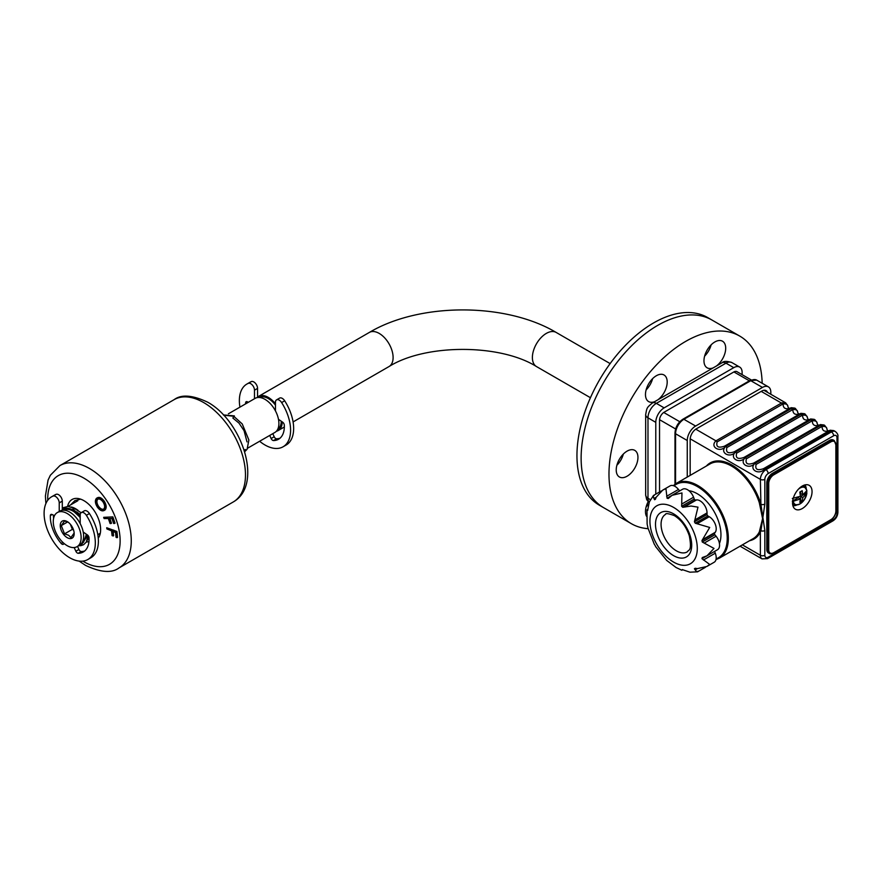 <?xml version="1.0" encoding="UTF-8"?>
<svg xmlns="http://www.w3.org/2000/svg" width="882" height="882" viewBox="0 0 882 882"><rect width="100%" height="100%" fill="white"/><g stroke="black" fill="none" stroke-linecap="round" stroke-linejoin="round"><path stroke-width="1.32" d="M716.416 366.008A15.358 8.875 120 0 0 725.147 352.502A15.358 8.875 120 0 0 722.512 341.213A15.358 8.875 120 0 0 714.828 341.973A15.358 8.875 120 0 0 704.795 355.512A15.358 8.875 120 0 0 707.155 367.827A15.358 8.875 120 0 0 713.24 367.849M704.63 356.119A15.358 8.875 120 0 0 711.113 344.884M646.131 506.874A15.358 8.875 120 0 0 648.535 504.074M627.091 476.214A15.358 8.875 120 0 0 637.124 462.675A15.358 8.875 120 0 0 634.775 450.371A15.358 8.875 120 0 0 627.091 451.132A15.358 8.875 120 0 0 617.047 464.671A15.358 8.875 120 0 0 619.407 476.975A15.358 8.875 120 0 0 627.091 476.214M616.882 465.266A15.358 8.875 120 0 0 623.365 454.032M657.928 399.789A15.358 8.875 120 0 0 666.649 386.272A15.358 8.875 120 0 0 664.014 374.982A15.358 8.875 120 0 0 656.34 375.743A15.358 8.875 120 0 0 646.297 389.282A15.358 8.875 120 0 0 648.656 401.597A15.358 8.875 120 0 0 654.753 401.619M646.131 389.888A15.358 8.875 120 0 0 652.614 378.654M762.158 383.273A108.332 62.545 120 0 0 739.744 336.086L707.717 317.586A108.332 62.545 120 0 0 691.852 312.691A108.332 62.545 120 0 0 592.781 392.644A108.332 62.545 120 0 0 599.385 505.221L603.564 507.635A108.332 62.545 120 0 1 596.96 395.059A108.332 62.545 120 0 1 696.03 315.106A108.332 62.545 120 0 1 711.895 320.001A108.332 62.545 120 0 0 657.729 325.37A108.332 62.545 120 0 0 586.96 420.824A108.332 62.545 120 0 0 603.564 507.635L631.424 523.721A108.332 62.545 120 0 0 648.083 528.682M739.744 336.086A108.332 62.545 120 0 0 685.59 341.444A108.332 62.545 120 0 0 614.809 436.91A108.332 62.545 120 0 0 631.424 523.721M648.138 501.792A15.358 8.875 120 0 0 646.473 516.224M277.764 429.192A18.313 10.573 -120 0 0 281.27 421.221M275.46 405.147A18.313 10.573 -120 0 0 268.315 398.543A18.313 10.573 -120 0 0 259.451 397.473M257.555 397.076A19.702 11.367 60 0 1 258.47 396.437A19.702 11.367 60 0 1 275.46 403.813M247.776 448.1L274.82 432.489A19.702 11.367 -120 0 0 278.899 423.47A19.702 11.367 -120 0 0 270.3 403.647A19.702 11.367 -120 0 0 255.13 398.366L228.383 413.812M71.21 506.996A19.702 11.367 60 0 1 78.079 510.424A19.702 11.367 60 0 0 75.554 508.705A19.702 11.367 60 0 0 71.21 506.996M88.906 537.083A19.702 11.367 60 0 1 87.131 540.412A19.702 11.367 60 0 0 88.906 537.083M282.24 421.894A19.702 11.367 60 0 1 278.161 430.559A19.702 11.367 60 0 1 276.353 431.276M73.371 529.432A7.883 4.553 60 0 1 70.439 524.36M73.581 530.082L72.346 529.365L64.518 533.875L68.598 535.242L70.946 537.59L74.165 533.015M67.197 521.571A9.845 5.689 60 0 1 74.165 533.632A9.845 5.689 60 0 1 67.197 537.656A9.845 5.689 60 0 1 60.241 525.584A9.845 5.689 60 0 1 67.197 521.571M67.197 545.693A19.702 11.367 60 0 1 54.331 528.34A19.702 11.367 60 0 1 57.352 512.552A19.702 11.367 60 0 1 67.197 513.522A19.702 11.367 60 0 1 80.075 530.887A19.702 11.367 60 0 1 77.054 546.664A19.702 11.367 60 0 1 67.197 545.693M57.352 512.552L59.866 511.108A19.702 11.367 60 0 1 69.711 512.078A19.702 11.367 60 0 1 82.577 529.432A19.702 11.367 60 0 1 79.556 545.219L77.054 546.664M68.598 522.376L64.518 521.008L61.299 525.584L64.518 533.875M67.671 521.912L61.299 525.584M72.346 529.365L70.373 524.283M63.813 510.193A18.511 10.694 60 0 1 73.052 511.119A18.511 10.694 60 0 1 80.196 517.69M63.206 509.179A19.702 11.367 60 0 1 72.765 509.994M86.138 534.051A18.511 10.694 60 0 1 82.324 542.254M59.226 511.472L59.226 502.916A5.281 3.054 -120 0 0 57.054 497.746A5.281 3.054 -120 0 0 53.063 496.081A36.217 20.914 -120 0 0 51.597 496.798A36.217 20.914 -120 0 0 44.1 513.379A36.217 20.914 -120 0 0 59.91 549.828A36.217 20.914 -120 0 0 87.814 559.53A36.217 20.914 -120 0 0 95.322 542.948A36.217 20.914 -120 0 0 86.359 515.308A5.281 3.054 -120 0 0 81.287 512.607A5.281 3.054 -120 0 0 80.196 515.022L80.196 523.632M87.814 559.53L90.879 557.755A36.217 20.914 -120 0 0 98.387 541.173A36.217 20.914 -120 0 0 89.424 513.533A5.281 3.054 -120 0 0 84.352 510.832L81.287 512.607M84.738 550.952A27.992 16.163 60 0 1 81.298 551.526A2.635 1.521 60 0 1 78.928 549.475L77.528 546.388M83.217 532.033A2.635 1.521 -120 0 0 83.437 532.199L87.362 534.889A2.635 1.521 60 0 1 89.049 537.899A27.992 16.163 60 0 1 89.082 539.167A27.992 16.163 60 0 1 83.283 551.978A27.992 16.163 60 0 1 78.233 553.29A2.635 1.521 60 0 1 75.863 551.25L74.187 547.557M64.132 543.521L63.548 544.139A2.635 1.521 60 0 1 63.35 544.293A2.635 1.521 60 0 1 61.189 543.444A27.992 16.163 60 0 1 50.362 515.562A2.635 1.521 60 0 1 50.913 514.471A2.635 1.521 60 0 1 52.06 514.504L54.508 515.661M53.593 518.329A27.992 16.163 60 0 1 53.405 515.143M62.291 510.27L62.291 501.141A5.281 3.054 -120 0 0 60.119 495.971A5.281 3.054 -120 0 0 56.128 494.317A36.217 20.914 -120 0 0 54.662 495.034L51.597 496.798M254.49 398.741L254.49 390.175A5.281 3.054 -120 0 0 252.318 385.004A5.281 3.054 -120 0 0 248.327 383.35A36.217 20.914 -120 0 0 246.861 384.067A36.217 20.914 -120 0 0 239.364 400.637A36.217 20.914 -120 0 0 239.926 407.142M259.628 441.254A36.217 20.914 -120 0 0 283.078 446.788A36.217 20.914 -120 0 0 290.586 430.218A36.217 20.914 -120 0 0 281.623 402.567A5.281 3.054 -120 0 0 276.551 399.866A5.281 3.054 -120 0 0 275.46 402.291L275.46 410.902M283.078 446.788L286.143 445.024A36.217 20.914 -120 0 0 293.651 428.443A36.217 20.914 -120 0 0 284.688 400.803A5.281 3.054 -120 0 0 279.616 398.102L276.551 399.866M280.002 438.211A27.992 16.163 60 0 1 276.562 438.784A2.635 1.521 60 0 1 274.192 436.744L272.792 433.657M278.48 419.292A2.635 1.521 -120 0 0 278.701 419.468L282.626 422.158A2.635 1.521 60 0 1 284.313 425.168A27.992 16.163 60 0 1 284.346 426.436A27.992 16.163 60 0 1 278.547 439.247A27.992 16.163 60 0 1 273.497 440.559A2.635 1.521 60 0 1 271.127 438.519L269.727 435.421M245.604 403.868A27.992 16.163 60 0 1 245.626 402.831A2.635 1.521 60 0 1 247.324 401.773L248.371 402.269M245.626 402.831L247.39 401.806M257.555 397.539L257.555 388.411A5.281 3.054 -120 0 0 255.383 383.24A5.281 3.054 -120 0 0 251.392 381.575A36.217 20.914 -120 0 0 249.926 382.292L246.861 384.067M247.004 441.882L244.06 430.67L238.989 423.106L232.826 418.024L233.928 416.723M80.196 515.639L72.765 509.146L72.765 510.502L80.196 517.392M86.425 534.249L83.592 542.265L81.442 543.61M78.685 545.726L80.879 545.66L87.814 535.264M72.765 509.146A0.981 0.562 -60.8 0 1 72.875 509.19L80.196 515.408M81.122 512.718L74.242 508.341L68.157 506.378L62.291 507.933M74.452 508.793L73.184 509.664M223.642 415.157L233.752 416.282L242.23 423.944L248.867 439.986L247.103 449.302L244.656 451.716M223.411 414.915L234.336 415.885A0.981 0.562 119.2 0 0 234.061 416.48M234.336 416.657L234.336 415.885M742.126 374.674L742.126 372.491A11.819 6.824 120 0 0 739.678 367.077A11.819 6.824 120 0 0 733.769 367.662L664.135 407.87A11.819 6.824 120 0 0 655.778 422.346L655.778 494.129M737.341 371.906A6.505 3.748 120 0 0 733.769 372.006L664.135 412.214A6.505 3.748 120 0 0 659.538 420.174L659.538 491.958M806.854 493.292C804.329 501.979 800.084 505.717 794.131 504.504A10.341 5.976 -60 0 1 792.554 502.707M806.765 490.767A10.297 5.942 -60 0 1 806.798 491.472A10.297 5.942 -60 0 1 806.699 492.895L800.691 496.357L802.829 497.591L806.798 493.446A9.713 5.612 120 0 1 800.04 503.909A9.713 5.612 120 0 1 793.271 501.252L800.459 498.958L799.82 502.365L802.179 500.998L802.829 497.591M792.323 501.197L793.271 501.252M792.675 500.987L798.331 497.724L800.459 498.958M800.294 500.37L802.179 500.998M800.691 500.138L800.691 496.357M800.691 491.616L800.691 493.622L802.829 494.857L802.179 490.701L799.82 492.068L800.459 496.224L792.323 498.462M798.375 489.245A9.713 5.612 120 0 1 806.798 490.712L802.829 494.857M802.113 486.136A10.341 5.976 -60 0 1 804.472 486.599L806.854 490.436M802.3 508.539A13.792 7.96 120 0 0 811.308 496.39A13.792 7.96 120 0 0 809.191 485.343A13.792 7.96 120 0 0 802.3 486.026A13.792 7.96 120 0 0 793.293 498.176A13.792 7.96 120 0 0 795.399 509.223A13.792 7.96 120 0 0 802.3 508.539M706.394 466.016A43.924 25.358 60 0 1 732.104 465.123A43.924 25.358 60 0 1 760.372 502.464L759.314 502.762A43.141 24.905 -120 0 0 731.542 466.082A43.141 24.905 -120 0 0 709.977 463.954L676.274 483.413A43.141 24.905 60 0 1 697.838 485.541A43.141 24.905 60 0 1 726.018 523.555A43.141 24.905 60 0 1 719.403 558.119L753.118 538.659A43.141 24.905 -120 0 0 759.314 531.912L762.599 518.594L759.314 502.762M719.425 543.544A33.483 19.327 -120 0 0 697.287 493.744A33.483 19.327 -120 0 0 688.908 490.679M681.709 570.015L682.447 569.585M705.523 567.17A9.845 5.689 -120 0 1 704.994 567.556L697.552 571.823L689.933 572.186L682.778 569.772M654.223 495.419C653.132 494.989 653.044 496.015 653.97 498.506L654.587 499.741L655.425 499.256L656.175 497.239L662.746 490.105L665.943 488.65L667.057 498.22L668.203 498.528L672.073 495.32L681.962 492.939L681.643 506.29L682.778 507.293L691.058 506.036L697.982 507.15L694.421 521.78L695.259 523.224L709.701 527.458L701.973 540.545L702.281 542.033L714.001 548.428L706.989 555.803L702.281 557.556L701.973 558.692L709.701 564.447L706.846 566.487L697.386 568.614L695.259 568.251L694.421 568.736L695.17 569.893C696.868 571.933 697.805 572.374 697.982 571.216M695.259 568.251L694.421 568.736L695.259 568.251M702.281 557.556L701.973 558.692L706.702 555.969M706.989 555.803L717.529 549.718A9.845 5.689 -120 0 0 716.085 536.234L714.894 534.757A1.18 0.684 60 0 1 714.585 533.257L715.28 532.276A9.845 5.689 -120 0 0 709.249 516.731L707.871 515.937A1.18 0.684 60 0 1 707.033 514.493L707.033 512.905A9.845 5.689 -120 0 0 700.065 500.844A9.845 5.689 -120 0 0 696.593 499.907L695.391 500.017A1.18 0.684 60 0 1 694.255 499.003L693.561 497.228A9.845 5.689 -120 0 0 687.53 489.731A9.845 5.689 -120 0 0 682.613 489.234L672.073 495.32M679.669 490.932L678.478 489.455A9.845 5.689 -120 0 0 674.995 486.368A9.845 5.689 -120 0 0 670.077 485.883L662.746 490.105M681.885 570.279L676.053 567.501L667.057 560.698M801.617 413.878A3.153 2.403 -125.3 0 0 800.139 413.746C795.266 415.323 792.83 413.923 792.852 409.535A3.153 1.599 -103.1 0 0 791.992 408.322L795.41 408.465L797.571 411.42C797.857 413.867 798.96 414.507 800.889 413.327L804.527 413.724L800.9 414.297L805.167 414.099L807.328 417.043C807.614 419.501 808.717 420.141 810.635 418.961L814.273 419.358L811.363 419.512A3.153 2.403 -125.3 0 0 809.885 419.369C805.012 420.946 802.576 419.545 802.598 415.157A3.153 1.599 -103.1 0 0 801.738 413.956M797.593 412.269C797.714 410.229 796.137 409.314 792.852 409.535L726.889 447.538C725.621 452.499 728.08 453.921 734.254 451.793L800.889 413.327M791.86 408.256A3.153 2.403 -125.3 0 0 790.393 408.112C785.509 409.689 783.084 408.289 783.095 403.901L717.132 441.915C715.875 446.865 718.323 448.288 724.508 446.171L789.963 408.377A3.153 1.819 60 0 1 791.143 408.664L725.688 446.457C720.164 453.161 709.415 446.931 715.952 440.846L781.419 403.052L785.664 402.842L787.824 405.786C788.111 408.245 789.214 408.873 791.143 407.705L794.77 408.101L791.992 408.322M789.963 408.377L791.132 407.705M787.847 406.646C787.968 404.595 786.38 403.691 783.095 403.901A3.153 1.599 -103.1 0 0 782.235 402.699M821.594 426.634L756.128 464.428C754.871 469.389 757.329 470.801 763.503 468.684L830.138 430.218L833.777 430.614L830.866 430.769A3.153 2.403 -125.3 0 0 829.389 430.625C824.505 432.202 822.079 430.802 822.09 426.414L821.594 426.634A3.153 1.819 -120 0 0 820.414 425.565L824.659 425.356L826.82 428.299C827.107 430.758 828.209 431.397 830.138 430.218M830.866 430.769L764.683 468.97C759.17 475.674 748.41 469.445 754.959 463.359L820.414 425.565L754.937 463.348C749.413 470.04 738.664 463.822 745.202 457.725C739.667 464.417 728.907 458.188 735.456 452.102L800.911 414.308L735.434 452.091C729.921 458.783 719.161 452.565 725.71 446.468L791.165 408.675A3.153 1.819 -120 0 1 792.345 409.744M826.842 429.159C826.963 427.12 825.387 426.204 822.09 426.414A3.153 1.599 -103.1 0 0 821.241 425.212M821.109 425.135A3.153 2.403 -125.3 0 0 819.643 425.003C814.759 426.579 812.333 425.179 812.344 420.791A3.153 1.599 -103.1 0 0 811.484 419.578L814.913 419.722L817.074 422.676C817.36 425.124 818.463 425.763 820.392 424.584L824.02 424.981L820.392 425.554A3.153 1.819 60 0 0 819.213 425.267L820.381 424.584M807.339 417.903C807.46 415.852 805.883 414.948 802.598 415.157L802.091 415.378A3.153 1.819 -120 0 0 800.911 414.308A3.153 1.819 60 0 0 799.72 414M802.091 415.378L736.635 453.172C735.368 458.133 737.826 459.544 744 457.427L810.635 418.961M811.363 419.512L810.646 419.92L811.484 419.578M817.096 423.525C817.217 421.486 815.63 420.571 812.344 420.791L811.848 421.012A3.153 1.819 -120 0 0 810.668 419.931L745.18 457.714L810.668 419.931A3.153 1.819 60 0 0 809.467 419.634M811.848 421.012L746.381 458.794C745.114 463.756 747.572 465.178 753.757 463.05A3.153 1.819 60 0 1 754.937 463.348L754.959 463.359A3.153 1.819 -120 0 1 756.128 464.428M690.209 438.839L760.372 479.356L760.912 504.339A3.153 1.819 -0 0 0 764.837 504.096L760.912 530.766A0.783 0.551 26.4 0 0 759.964 530.611M759.964 504.658L760.912 504.339L764.837 530.523A3.153 1.819 180 0 1 760.912 530.766L760.372 532.155A0.783 0.606 27 0 0 759.314 531.912M706.846 566.487L714.166 562.253A9.845 5.689 -120 0 0 715.28 553.19L714.585 551.415M656.175 547.369L653.97 543.544M647.862 527.458L647.123 524.04L646.98 509.829L647.653 510.435M647.73 510.347L647.862 509.3L646.98 509.829M647.862 509.3L649.35 501.902L653.474 495.486L660.905 491.175A9.845 5.689 -120 0 1 661.489 490.91M654.587 499.741L655.425 499.256L654.587 499.741M671.775 495.497L667.057 498.22L668.203 498.528M740.064 546.201L762.004 558.868A7.883 4.553 -60 0 1 760.372 555.263L760.372 532.155A43.924 25.358 60 0 1 749.535 540.732M834.229 440.526L833.391 440.041A7.883 4.553 120 0 0 829.455 440.438L772.356 473.402A7.883 4.553 120 0 0 766.778 483.049L766.778 549.31A7.883 4.553 120 0 0 768.409 552.915L769.247 553.4A7.883 4.553 -60 0 1 767.616 549.795L767.616 483.534A7.883 4.553 -60 0 1 773.194 473.888L830.293 440.912A7.883 4.553 -60 0 1 834.229 440.526L835.86 444.782A7.089 4.09 120 0 0 830.844 441.882L829.455 440.438M724.508 446.171A3.153 1.819 60 0 1 725.688 446.457L725.71 446.468A3.153 1.819 -120 0 1 726.889 447.538M690.176 475.376L690.176 439.468A8.666 5.005 -60 0 1 696.306 428.85L761.772 391.068A8.666 5.005 -60 0 1 766.105 390.638A8.666 5.005 -60 0 1 767.516 392.358M687.254 477.063L687.254 440.515A11.819 6.824 -60 0 1 695.611 426.039L762.467 387.441A11.819 6.824 -60 0 1 768.376 386.856A11.819 6.824 -60 0 1 770.824 392.27L770.824 394.265M792.907 505.728A12.315 7.111 120 0 0 796.611 505.088M806.214 488.463A12.315 7.111 120 0 0 804.913 484.924M792.565 503.6A10.341 5.976 120 0 0 793.337 503.876M803.524 486.225A10.341 5.976 120 0 0 802.907 485.695M67.605 506.345A23.638 13.649 60 0 1 72.092 499.488A23.638 13.649 60 0 1 83.911 500.667A23.638 13.649 60 0 1 98.453 518.837A23.638 13.649 60 0 1 98.255 538.152M103.778 509.046C105.123 507.348 104.859 504.978 103.007 501.902C100.835 499.146 98.905 498.352 97.218 499.554C95.873 501.241 96.127 503.589 97.979 506.632C100.129 509.443 102.069 510.248 103.778 509.046L103.37 509.355M110.956 523.533L110.107 523.544L108.332 518.517L104.109 518.572L103.668 517.337L112.852 516.896L115.057 523.158L113.646 523.489L111.882 518.473L109.181 518.506L110.956 523.533L111.507 523.213L109.853 518.495M112.29 517.216L114.495 523.478M103.668 517.337L112.852 516.896M113.139 531.537L113.602 535.716L112.091 535.639L111.573 530.876L106.865 528.902L106.733 527.723L116.347 531.769L116.997 537.7L116.049 537.303L115.52 532.541L112.521 531.284L113.039 536.035M116.347 531.769L116.898 531.449L117.549 537.381L116.997 537.7M103.547 501.307C105.906 505.11 106.248 508.076 104.572 510.204C102.455 511.648 100.074 510.656 97.428 507.205C95.113 503.446 94.771 500.502 96.414 498.385C98.508 496.919 100.89 497.9 103.547 501.307L104.098 500.987C106.468 504.791 106.81 507.756 105.123 509.884L104.33 510.402M97.185 497.878L96.414 498.385M96.965 498.065C99.071 496.599 101.441 497.58 104.098 500.987M107.361 527.987L116.898 531.449M97.626 499.245L97.77 499.234C96.425 500.91 96.678 503.269 98.53 506.301C100.691 509.123 102.621 509.928 104.33 508.727M97.979 506.632L98.53 506.301M610.135 363.593L556.156 332.437A19.702 11.367 120 0 0 546.311 333.407A19.702 11.367 120 0 0 532.386 357.53A19.702 11.367 120 0 0 536.465 366.548C500.094 343.704 425.389 343.704 389.028 366.548L293.078 421.938M556.156 332.437C505.783 302.416 419.7 302.416 369.326 332.437A19.702 11.367 60 0 1 384.508 337.707A19.702 11.367 60 0 1 393.107 357.53A19.702 11.367 60 0 1 389.028 366.548M86.359 515.308L89.424 513.533M78.233 553.29L81.298 551.526M50.362 515.562L52.126 514.548M61.189 543.444L62.92 542.441M75.863 551.25L78.928 549.475M53.063 496.081L56.128 494.317M59.226 502.916L62.291 501.141M281.623 402.567L284.688 400.803M273.497 440.559L276.562 438.784M271.127 438.519L274.192 436.744M248.327 383.35L251.392 381.575M254.49 390.175L257.555 388.411M649.031 502.663L646.682 499.598L645.668 495.034A7.883 4.553 0 0 0 647.983 498.253A11.819 6.824 120 0 0 649.119 502.453M645.668 495.034L645.668 414.628A7.883 4.553 0 0 0 647.983 417.836L647.983 498.253L650.475 499.697M733.769 367.662L725.974 363.163A7.883 4.553 -120 0 0 722.038 362.767C723.549 361.025 726.834 360.958 731.884 362.579A11.819 6.824 120 0 0 725.974 363.163L656.34 403.361A11.819 6.824 120 0 0 647.983 417.836L655.778 422.346M664.135 407.87L656.34 403.361A7.883 4.553 -120 0 0 652.393 402.975L722.038 362.767M749.358 380.837L733.912 371.928M663.738 412.467L679.779 421.728M675.601 428.961L659.56 419.7M793.37 497.911A9.713 5.612 120 0 0 793.271 498.517M716.14 558.835A42.347 24.453 -120 0 0 725.511 525.826A42.347 24.453 -120 0 0 697.287 486.511A42.347 24.453 -120 0 0 674.024 485.883M673.605 507.415A33.483 19.327 60 0 1 697.287 548.428A33.483 19.327 60 0 1 673.605 562.099A33.483 19.327 60 0 1 649.935 521.086A33.483 19.327 60 0 1 673.605 507.415M673.605 513.853A25.6 14.785 60 0 1 691.708 545.208A25.6 14.785 60 0 1 673.605 555.66A25.6 14.785 60 0 1 655.502 524.305A25.6 14.785 60 0 1 673.605 513.853M676.395 550.842A21.664 12.513 -120 0 0 687.221 551.912C688.423 549.508 692.337 551.845 689.316 535.848C686.218 526.675 681.257 519.95 674.421 515.65C668.468 513.478 665.513 513.059 665.557 514.382A21.664 12.513 -120 0 0 662.239 531.747A21.664 12.513 -120 0 0 676.395 550.842M684.73 506.753L696.593 499.907M695.777 429.192L715.952 440.846A3.153 1.819 -120 0 1 717.132 441.915M761.21 391.387L781.419 403.052A3.153 1.819 -120 0 1 782.599 404.121M828.959 430.89A3.153 1.819 60 0 1 830.138 431.177L831.406 431.915A3.153 1.819 60 0 1 833.633 435.774L768.178 473.568A4.73 2.734 120 0 0 764.837 479.356L764.837 504.096M763.503 468.684A3.153 1.819 60 0 1 764.683 468.97L765.951 469.709A3.153 1.819 60 0 1 768.178 473.568M734.254 451.793A3.153 1.819 60 0 1 735.434 452.091L735.456 452.102A3.153 1.819 -120 0 1 736.635 453.172M744 457.427A3.153 1.819 60 0 1 745.18 457.714A3.153 1.819 -120 0 1 746.381 458.794M753.757 463.05L819.213 425.267M703.417 560.026L715.28 553.19M695.17 569.893L697.386 568.614M647.123 510.116L647.862 509.686M653.97 498.506L656.175 497.239M666.627 496.301L678.478 489.455M681.709 504.074L693.561 497.228M681.643 506.29L694.255 499.003M682.778 507.293L695.391 500.017M695.17 519.752L707.033 512.905M694.421 521.78L707.033 514.493M695.259 523.224L707.871 515.937M697.386 523.577L709.249 516.731M703.417 539.123L715.28 532.276M701.973 540.545L714.585 533.257M702.281 542.033L714.894 534.757M704.233 543.08L716.085 536.234M764.837 530.523L764.837 555.263A4.73 2.734 120 0 0 768.178 557.192L833.633 519.399A4.73 2.734 120 0 0 836.974 513.611L836.974 437.704A3.153 1.819 0 0 0 837.9 436.414C838.253 434.914 837.404 433.283 835.342 431.518A7.883 4.553 -60 0 0 831.406 431.915L765.951 469.709A7.883 4.553 -60 0 0 760.372 479.356A3.153 1.819 -0 0 0 764.837 479.356M836.974 437.704A4.73 2.734 120 0 0 833.633 435.774M742.368 544.867L760.372 555.263A3.153 1.819 180 0 0 764.837 555.263M768.178 557.192A3.153 1.819 60 0 1 767.527 558.637L762.004 558.868M833.633 519.399A3.153 1.819 60 0 1 832.983 520.843L767.527 558.637M836.974 513.611A3.153 1.819 -0 0 0 837.9 512.321C837.668 515.97 836.026 518.814 832.983 520.843M835.86 510.391L835.86 444.782M830.293 520.038L830.844 519.718A7.089 4.09 120 0 0 835.86 511.031M773.194 553.014L830.844 519.718M830.844 441.882L773.746 474.847A7.089 4.09 120 0 0 768.729 483.534L768.729 549.795L766.778 549.31M768.729 549.795A7.089 4.09 120 0 0 773.746 552.683M773.746 474.847L772.356 473.402M768.729 483.534L766.778 483.049M835.86 444.131L836.092 510.711C835.783 514.702 833.986 517.822 830.69 520.082L773.58 553.047C771.111 553.973 769.666 554.094 769.247 553.4M687.254 440.515L675.557 433.757L675.557 483.854M756.679 380.109A11.819 6.824 120 0 0 750.769 380.693L683.914 419.292A11.819 6.824 120 0 0 675.557 433.757A1.973 1.136 180 0 1 674.984 432.952C675.414 427.086 678.06 422.5 682.933 419.193L749.777 380.594L756.679 380.109L768.376 386.856M762.467 387.441L750.769 380.693A1.973 1.136 -120 0 0 749.777 380.594M695.611 426.039L683.914 419.292A1.973 1.136 -120 0 0 682.933 419.193M82.831 561.128A51.211 29.569 -120 0 0 83.911 561.779A51.211 29.569 -120 0 0 120.128 540.864A51.211 29.569 -120 0 0 83.911 478.143A51.211 29.569 -120 0 0 47.716 500.315M45.897 503.545L45.401 496.059L48.047 480.128L50.351 475.266L59.943 465.575A59.094 34.111 60 0 1 89.49 468.496A59.094 34.111 60 0 1 128.088 520.567A59.094 34.111 60 0 1 119.026 567.92L233.234 501.979A59.094 34.111 -120 0 0 242.296 454.627A59.094 34.111 -120 0 0 203.687 402.567A59.094 34.111 -120 0 0 174.151 399.634C181.361 394.21 192.519 395.059 207.634 402.17C242.12 420.968 263.608 484.846 233.234 501.979M369.326 332.437L258.47 396.437M77.837 500.733L68.068 506.367M245.35 449.5L244.171 450.184M100.294 533.246L97.814 534.679M590.444 397.716L536.465 366.548M284.346 426.987L278.161 430.559M80.218 514.548L76.701 511.88M80.879 545.66L83.558 544.734L86.204 542.21L88.079 535.55M98.53 534.26L100.03 534.393M80.626 499.135L74.904 500.601L70.615 504.901M86.293 542.055L88.961 541.581M645.668 414.628C647.002 407.352 646.749 407.782 652.393 402.975M731.884 362.579L739.678 367.077M751.199 379.91L736.679 371.52M719.403 558.119L716.008 559.563M763.9 390.274L785.664 402.842M794.77 408.101L795.41 408.465M824.02 424.981L824.659 425.356M647.884 527.855L654.356 544.381M655.646 546.62L666.726 560.478M676.274 483.413L673.319 485.64M743.405 548.13L748.862 551.272M753.162 553.764L758.608 556.906M837.9 436.414L837.9 512.321M833.777 430.614L835.342 431.518M804.527 413.724L805.167 414.099M674.984 484.251L674.984 432.952M79.126 561.095L85.543 565.384C100.658 572.495 111.816 573.344 119.026 567.92M113.105 530.402L113.657 530.082M59.943 465.575L174.151 399.634"/></g></svg>
